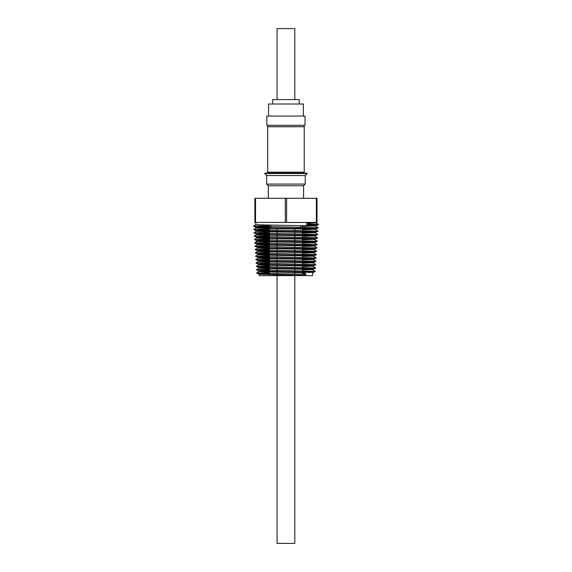 <?xml version="1.0" encoding="UTF-8"?>
<svg xmlns="http://www.w3.org/2000/svg" width="572" height="572" viewBox="0 0 572 572"><rect width="100%" height="100%" fill="white"/><g stroke="black" fill="none" stroke-linecap="round" stroke-linejoin="round"><path stroke-width="0.86" d="M302.452 225.683L302.452 228.485M302.452 229.036L302.452 231.839M302.452 232.389L302.452 235.185M302.452 235.75L302.452 238.51M302.452 239.103L302.452 241.834M302.452 242.457L302.452 245.159M302.452 245.81L302.452 248.491M302.452 249.163L302.452 251.844M302.452 252.517L302.452 255.219M302.452 255.877L302.452 258.594M302.452 259.23L302.452 261.969M302.452 262.584L302.452 265.337M302.452 265.937L302.452 268.683M302.452 269.29L302.452 272.015M302.452 272.651L302.452 275.339M269.433 225.061L269.433 227.806M269.433 228.407L269.433 231.174M269.433 231.76L269.433 234.534M269.433 235.106L269.433 237.888M269.433 238.452L269.433 241.241M269.433 241.806L269.433 244.58M269.433 245.152L269.433 247.919M269.433 248.498L269.433 251.251M269.433 251.852L269.433 254.576M269.433 255.198L269.433 257.9M269.433 258.544L269.433 261.225M269.433 261.897L269.433 264.557M269.433 265.244L269.433 267.896M269.433 268.59L269.433 271.235M269.433 271.936L269.433 274.589M255.806 222.422L306.921 222.494M312.712 272.444C314.335 271.986 257.4 271.278 259.066 270.842L267.51 271.493L312.712 272.436L312.498 275.611L259.388 275.611L259.288 274.174L304.268 275.654L306.041 274.303L304.461 272.701C288.881 272.286 257.943 271.872 259.109 271.457L259.066 270.842L269.433 270.277M304.354 274.26L304.461 272.701M304.29 275.339L259.288 274.174M269.433 265.83L256.206 266.337L258.837 267.496L258.88 268.104C257.221 268.661 314.579 269.219 312.891 269.777L312.941 269.076C314.657 268.661 257.143 267.918 258.837 267.496L269.433 266.917M258.63 264.35L258.651 264.75C256.985 265.308 314.836 265.873 313.12 266.43L313.163 265.73C314.9 265.315 256.971 264.579 258.615 264.15L269.433 263.578M256.213 266.373L315.565 268.018L313.12 266.43M269.433 259.123L255.755 259.638L258.387 260.789L258.43 261.404C256.757 261.955 315.058 262.519 313.342 263.077L313.392 262.398C315.072 261.94 256.714 261.261 258.387 260.789L269.433 260.253M269.433 262.476L255.984 263.02L315.794 264.664L313.342 263.077M269.433 255.77L255.527 256.285L258.158 257.421L258.201 258.051C256.499 258.608 315.308 259.166 313.57 259.724L313.613 259.073C315.329 258.551 256.428 257.958 258.158 257.421L269.433 256.928M255.527 256.285L257.986 254.683C256.277 255.255 315.551 255.813 313.799 256.37L313.842 255.755C315.63 255.155 256.235 254.662 257.929 254.047L269.433 253.603M255.534 256.32L316.245 257.965L313.799 256.37M257.972 254.697L257.929 254.047L266.702 254.733L313.728 255.741M257.722 250.944L257.75 251.344C256.027 251.902 315.773 252.459 314.021 253.024L314.064 252.424C315.815 251.766 256.027 251.358 257.707 250.679L269.433 250.264M269.433 252.416L255.305 252.967L316.473 254.612L314.021 253.024M269.433 245.71L254.847 246.232L257.479 247.326L257.522 247.998C255.784 248.555 316.037 249.113 314.25 249.671L314.285 249.092C316.037 248.391 255.705 248.033 257.479 247.326L269.433 246.911M269.433 249.063L255.083 249.614L316.695 251.258L314.25 249.671M302.452 248.462L316.924 247.905L254.855 246.26L257.307 244.63C255.555 245.202 316.259 245.76 314.478 246.317L314.514 245.745C316.345 245.052 255.47 244.68 257.25 243.979L269.433 243.543M316.924 247.905L314.478 246.317M257.3 244.644L257.25 243.979L266.223 244.68L314.514 245.745M257.071 241.291C255.298 241.849 316.502 242.406 314.7 242.964L314.743 242.392C316.581 241.72 255.312 241.305 257.028 240.655L257.071 241.291L254.626 242.914L317.153 244.559L302.452 245.109M256.842 237.938C255.069 238.495 316.752 239.053 314.929 239.618L314.965 239.032C316.745 238.41 255.048 237.916 256.807 237.33L256.842 237.938M269.433 238.996L254.404 239.561L317.374 241.205L314.929 239.618M256.621 234.591C254.833 235.149 316.974 235.707 315.151 236.265L315.193 235.657C317.002 235.113 254.726 234.52 256.578 234.005L256.621 234.591M269.433 235.643L254.175 236.207L317.603 237.852L315.151 236.265M269.433 232.289L253.947 232.825L256.406 231.224C254.576 231.796 317.231 232.354 315.379 232.911L315.422 232.289C317.324 231.817 254.526 231.131 256.356 230.68L269.433 230.066M253.947 232.825L317.832 234.499L315.379 232.911M256.392 231.238L256.356 230.68L315.422 232.289M269.433 225.582L253.489 226.119L256.127 227.341L256.163 227.885C254.354 228.442 317.46 229 315.608 229.558L315.651 228.922C317.474 228.5 254.24 227.756 256.127 227.341L269.433 226.734M255.806 222.494L255.941 224.531C254.097 225.089 317.689 225.647 315.83 226.212L315.873 225.561L306.678 225.132L306.849 222.494M253.496 226.154L318.282 227.799L315.83 226.212M306.857 222.422L308.444 224.031L318.511 224.446L316.044 222.844L307.686 223.266M269.433 270.971L263.978 271.128M302.452 269.655L308.487 269.469M269.433 267.617L263.942 267.775M302.452 266.309L308.887 266.123M269.433 264.257L263.914 264.414M302.452 262.963L309.087 262.777M313.349 262.412L258.415 261.025M269.433 260.903L263.849 261.061M302.452 259.602L309.202 259.423M313.513 259.087L258.194 257.672M269.433 257.55L263.735 257.707M302.452 256.249L309.273 256.063M269.433 254.197L263.12 254.368M302.452 252.881L309.316 252.71M269.433 250.843L261.89 251.051M302.452 249.521L309.345 249.349M269.433 247.49L261.533 247.705M302.452 246.167L309.366 245.996M269.433 244.13L261.361 244.358M302.452 242.814L309.416 242.635M269.433 240.776L261.261 240.998M257.1 240.669L269.433 240.168M302.452 239.475L309.574 239.289M269.433 237.423L261.197 237.645M256.928 237.33L269.433 236.787M302.452 236.143L310.246 235.95M269.433 234.07L261.161 234.284M256.699 233.984L269.433 233.419M302.452 232.818L311.49 232.632M269.433 230.716L261.139 230.931M302.452 229.494L311.812 229.286M269.433 227.363L261.118 227.57M302.452 226.169L311.969 225.933M259.388 275.611L312.498 275.611M299.256 104.011L299.256 99.607L272.63 99.607L272.63 104.011M277.07 275.675L277.07 543.4L294.816 543.4L294.816 275.675M277.07 99.607L277.07 28.6L294.816 28.6L294.816 99.607M274.381 126.734L304.225 126.734L304.225 172.179L267.66 172.179L267.66 126.734L274.381 126.734M268.368 125.311L305.04 125.311L305.04 116.08L266.845 116.08L266.845 125.311L268.368 125.311M268.547 116.08L268.547 104.011L303.339 104.011L303.339 116.08M300.851 225.647L300.851 228.271L291.949 228.271M303.589 185.714L268.297 185.714L266.666 184.077L305.219 184.077L303.589 185.714L303.589 198.284M305.219 175.561L266.666 175.561L264.643 173.538L307.243 173.538L305.219 175.561L305.219 184.077M307.243 173.538L306.821 173.109L265.065 173.109L264.643 173.538M316.359 198.284L317.01 198.284L317.01 222.422L316.359 222.422L316.359 198.284L286.593 198.284L286.593 222.422L316.359 222.422M286.593 222.422L285.292 222.422L285.292 198.284L255.527 198.284L255.527 222.422L285.292 222.422M255.527 222.422L254.876 222.422L254.876 198.284L255.527 198.284M286.593 198.284L285.292 198.284M259.316 274.167L269.433 273.652M302.452 272.994L304.447 272.923M308.444 224.031L306.671 225.382L315.858 225.818L318.504 224.474L307.278 224.918M313.806 226.012L302.452 226.34M269.433 226.962L256.821 227.37M256.156 227.506L315.651 228.922M313.592 229.365L302.452 229.687M269.433 230.316L256.978 230.73M313.385 232.711L302.452 233.033M269.433 233.669L257.143 234.084M256.578 234.005L265.751 234.627L315.193 235.657M313.17 236.064L302.452 236.386M269.433 237.03L257.307 237.444M256.814 237.537L314.957 239.225M312.955 239.418L302.452 239.732M269.433 240.383L257.479 240.798M257.028 240.655L266.073 241.327L314.743 242.392M312.748 242.771L302.452 243.086M269.433 243.736L257.672 244.158M312.534 246.117L302.452 246.432M269.433 247.09L257.886 247.512M257.514 247.619L314.285 249.092M312.326 249.471L302.452 249.778M269.433 250.443L258.144 250.858M255.083 249.614L257.736 250.965L314.049 252.631M312.119 252.824L302.452 253.131M269.433 253.796L258.708 254.175M311.912 256.177L302.452 256.478M269.433 257.157L259.173 257.507M311.704 259.524L302.452 259.824M269.433 260.51L259.388 260.861M311.49 262.877L302.452 263.17M269.433 263.864L259.545 264.214M258.623 264.357L313.141 266.044L315.787 264.7L302.452 265.208M311.282 266.23L302.452 266.523M269.433 267.217L259.702 267.574M258.873 267.725L312.941 269.076M311.068 269.584L302.452 269.87M269.433 270.57L259.86 270.928M304.426 273.166L302.452 273.216M269.433 273.931L260.031 274.288M318.282 227.799L302.452 228.364M269.433 228.936L253.725 229.508L318.053 231.152L302.452 231.71M317.832 234.499L302.452 235.063M317.603 237.852L302.452 238.41M317.374 241.205L302.452 241.763M269.433 242.349L254.619 242.878M316.695 251.258L302.452 251.809M316.473 254.612L302.452 255.155M316.245 257.965L302.452 258.508M255.763 259.674L316.023 261.311L302.452 261.854M315.565 268.018L302.452 268.554M269.433 269.183L256.442 269.727L315.344 271.371L302.452 271.9M269.433 272.537L256.664 273.08L306.041 274.303M294.816 275.139L294.816 272.472M294.816 271.814L294.816 269.119M294.816 268.49L294.816 265.765M294.816 265.158L294.816 262.412M294.816 261.819L294.816 259.059M294.816 258.465L294.816 255.705M294.816 255.098L294.816 252.352M294.816 251.73L294.816 248.999M294.816 248.355L294.816 245.653M294.816 244.988L294.816 242.299M294.816 241.634L294.816 238.946M294.816 238.295L294.816 235.593M294.816 234.97L294.816 232.239M294.816 231.653L294.816 228.886M304.047 126.734L304.047 125.311M304.047 172.179L304.047 173.109M266.666 175.561L266.666 184.077M268.297 185.714L268.297 198.284M271.028 227.885L271.028 225.096M267.839 172.179L267.839 173.109M267.839 126.734L267.839 125.311M277.07 274.753L277.07 272.115M277.07 271.414L277.07 268.761M277.07 268.082L277.07 265.415M277.07 264.757L277.07 262.062M277.07 261.433L277.07 258.716M277.07 258.108L277.07 255.362M277.07 254.776L277.07 252.016M277.07 251.43L277.07 248.663M277.07 248.084L277.07 245.309M277.07 244.723L277.07 241.963M277.07 241.363L277.07 238.61M277.07 237.995L277.07 235.264M277.07 234.627L277.07 231.91M277.07 231.267L277.07 228.564M254.175 236.207L256.807 237.33M253.489 226.119L255.949 224.517M253.718 229.472L256.177 227.87M318.053 231.152L315.594 229.544M254.168 236.179L256.628 234.57M254.397 239.532L256.857 237.923M317.153 244.559L314.693 242.95M255.076 249.585L257.536 247.976M255.298 252.931L257.757 251.33M255.755 259.638L258.215 258.029M316.023 261.311L313.556 259.709M255.977 262.991L258.437 261.383M256.206 266.337L258.666 264.736M256.435 269.691L258.894 268.089M315.344 271.371L312.877 269.762M256.656 273.044L259.116 271.443M318.275 227.828L315.615 229.179M253.725 229.508L256.385 230.859M318.046 231.181L315.394 232.532M253.954 232.854L256.606 234.213M317.825 234.534L315.165 235.886M317.596 237.88L314.936 239.239M254.404 239.561L257.057 240.912M317.367 241.234L314.714 242.592M254.626 242.914L257.286 244.265M317.145 244.587L314.486 245.939M316.917 247.941L314.257 249.292M316.688 251.294L314.035 252.645M255.305 252.967L257.965 254.318M316.466 254.64L313.806 255.999M316.237 257.993L313.585 259.345M316.016 261.347L313.356 262.698M255.984 263.02L258.644 264.378M315.558 268.046L312.905 269.405M256.442 269.727L259.095 271.078M315.336 271.4L312.677 272.758M256.664 273.08L259.323 274.431"/></g></svg>
